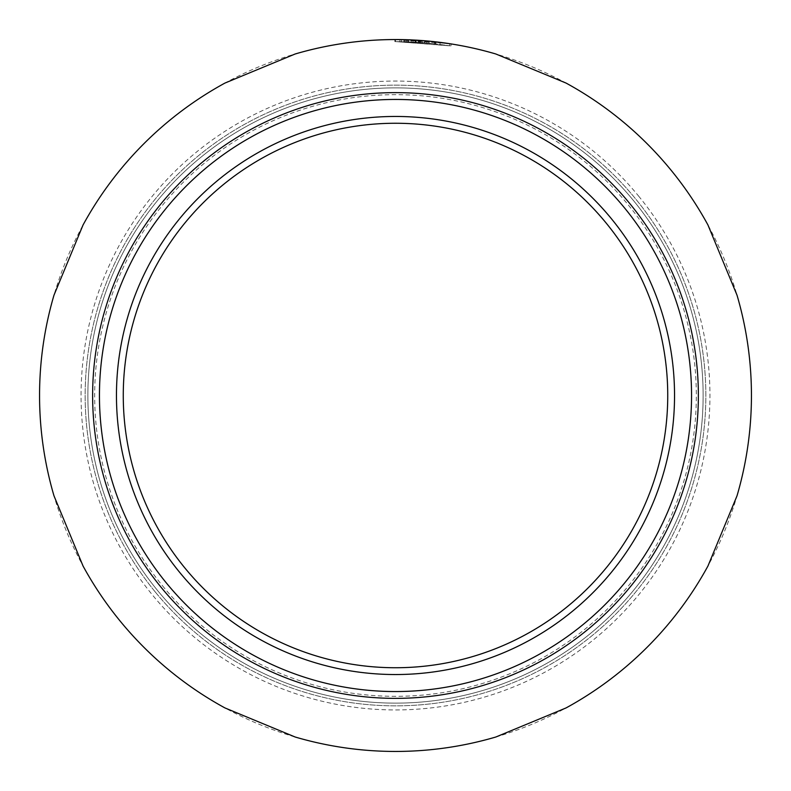 <?xml version="1.0" encoding="UTF-8"?>
<svg xmlns="http://www.w3.org/2000/svg" width="791" height="791" viewBox="0 0 791 791"><rect width="100%" height="100%" fill="white"/><g stroke="black" fill="none" stroke-linecap="round" stroke-linejoin="round"><path stroke-width="0.59" stroke-dasharray="3.96 2.97" d="M158.566 206.846A302.864 302.864 0 0 1 584.154 158.566A302.864 302.864 0 0 1 632.434 584.154A302.864 302.864 0 0 1 206.846 632.434A302.864 302.864 0 0 1 158.566 206.846M157.201 590.046A307.63 307.63 0 0 0 590.046 633.799A307.63 307.63 0 0 0 633.799 200.954A307.63 307.63 0 0 0 200.954 157.201A307.63 307.63 0 0 0 157.201 590.046A307.63 307.63 0 0 0 590.046 633.799A307.63 307.63 0 0 0 633.799 200.954A307.63 307.63 0 0 0 200.954 157.201A307.63 307.63 0 0 0 157.201 590.046A307.63 307.63 0 0 0 590.046 633.799A307.63 307.63 0 0 0 633.799 200.954A307.63 307.63 0 0 0 200.954 157.201A307.63 307.63 0 0 0 157.201 590.046A307.63 307.63 0 0 0 590.046 633.799A307.63 307.63 0 0 0 633.799 200.954A307.63 307.63 0 0 0 200.954 157.201A307.63 307.63 0 0 0 157.201 590.046A307.63 307.63 0 0 0 590.046 633.799A307.63 307.63 0 0 0 633.799 200.954A307.63 307.63 0 0 0 200.954 157.201A307.63 307.63 0 0 0 157.201 590.046M155.095 591.767A310.349 310.349 0 0 0 591.767 635.905A310.349 310.349 0 0 0 635.905 199.233A310.349 310.349 0 0 0 199.233 155.095A310.349 310.349 0 0 0 155.095 591.767A310.349 310.349 0 0 0 591.767 635.905A310.349 310.349 0 0 0 635.905 199.233A310.349 310.349 0 0 0 199.233 155.095A310.349 310.349 0 0 0 155.095 591.767M751.45 395.5A355.95 355.95 0 0 0 395.5 39.55A355.95 355.95 0 0 0 53.986 495.828L83.065 566.049A355.95 355.95 0 0 0 224.951 707.935L295.172 737.014A355.95 355.95 0 0 0 495.828 737.014L566.049 707.935A355.95 355.95 0 0 0 707.935 566.049L737.014 495.828A355.95 355.95 0 0 0 737.014 295.172L707.935 224.951A355.95 355.95 0 0 0 566.049 83.065L495.828 53.986A355.95 355.95 0 0 0 295.172 53.986L224.951 83.065A355.95 355.95 0 0 0 83.065 224.951L53.986 295.172A355.95 355.95 0 0 0 395.5 751.45A355.95 355.95 0 0 0 737.014 295.172L707.935 224.951A355.95 355.95 0 0 0 566.049 83.065L495.828 53.986A355.95 355.95 0 0 0 395.5 39.55L414.168 40.034M156.549 265.064A272.233 272.233 0 0 0 588 588A272.233 272.233 0 0 0 265.064 156.549A272.233 272.233 0 0 0 472.227 656.698A272.233 272.233 0 0 0 395.5 123.267A272.233 272.233 0 0 0 156.549 265.064M449.337 43.643L395.569 39.55L435.277 41.775M434.318 43.723L449.555 45.74L395.569 41.597L419.181 42.388L395.569 41.597L450.929 45.957L430.522 43.327L406.93 41.775L422.641 42.635L435.811 43.891L415.285 42.141L394.887 41.597L420.288 42.457L434.318 43.723L434.575 41.696L417.767 40.242M435.485 41.804L430.729 41.3L430.522 43.327M420.624 40.44L421.593 40.509M421.999 40.539L419.952 40.39M425.42 40.806L427.852 41.023M428.188 41.053L429.988 41.221M430.541 41.28L432.242 41.448M432.262 41.448L434.269 41.666M407.958 39.768L409.066 39.807M420.328 40.42L420.288 42.457M405.862 39.698L405.803 41.745L394.887 41.597L418.518 42.338L435.119 43.812L418.795 42.358L394.857 41.597L418.518 42.338L435.129 43.821L405.803 41.745L405.921 39.698L404.596 39.669M406.198 39.708L404.755 39.669M404.023 39.649L403.38 39.639M402.362 39.619L397.992 39.56M397.438 39.56L396.706 39.55M417.302 40.222L412.853 39.975M414.355 40.054L410.114 39.847M411.963 39.926L407.592 39.758M407.869 39.768L435.347 41.785L416.086 40.143M408.611 39.787L408.542 41.834L403.894 41.696L435.119 43.812L403.885 41.696L435.129 43.821L408.532 41.834L408.611 39.787L409.817 39.837M408.324 39.777L403.113 39.629M416.689 40.183L435.347 41.785L412.378 39.946M411.528 39.906L409.916 39.847M404.419 39.659L403.805 39.649M405.289 39.688L410.855 39.886M411.122 39.896L419.764 40.381M404.419 41.705L404.468 39.659L397.903 39.56M398.338 39.56L399.663 39.57M399.88 41.616L399.91 39.58L399.336 39.57M400.028 39.58L402.639 39.619M403.875 41.696L404.231 39.659M433.082 41.537L437.443 42.032M428.247 41.063L427.447 40.984M427.219 40.964L426.141 40.875M420.001 40.39L419.448 40.351M415.661 40.123L415.127 40.094M434.496 41.696L435.89 41.844M435.989 41.864L435.811 43.891L436.049 41.864L435.07 41.755M399.9 39.58L398.812 39.57M398.664 39.56L395.579 39.55L395.579 41.597L395.579 39.55M394.887 39.55L394.887 41.597L394.887 39.55L398.595 39.56M412.595 39.955L411.478 39.906M411.36 39.906L409.57 39.827M409.194 39.817L405.21 39.679L408.126 39.777L407.029 39.738L406.93 41.775L406.999 39.738M402.955 39.629L400.523 39.59M402.174 39.609L400.78 39.59M415.937 40.133L415.819 42.18L415.937 40.133L414.533 40.054M410.074 39.847L409.303 39.817M418.647 40.301L418.518 42.338L418.647 40.301L435.357 41.785L414.276 40.044M407.375 39.748L408.027 39.768M408.967 39.807L411.261 39.896M412.942 42.022L413.04 39.985L414.148 40.034M413.07 39.985L404.676 39.669M413.1 39.985L414.88 40.074M411.31 41.943L411.043 39.886M410.964 39.886L409.995 39.847M409.778 39.837L409.263 39.817M434.338 41.676L415.947 40.133M435.218 41.775L435.129 43.812M405.387 39.688L405.961 39.708M406.366 39.718L405.081 39.679M406.92 39.738L408.275 39.777M395.322 39.55L396.598 39.55M396.963 39.55L397.517 39.56M424.767 42.803L424.935 40.766L424.273 40.717M422.641 42.635L422.799 40.598L424.619 40.746M424.431 40.727L425.222 40.796M424.401 42.773L424.569 40.737L426.883 40.934M403.924 39.649L404.557 39.669M408.047 41.814L408.126 39.777L408.907 39.807M401.502 41.646L401.541 39.599M394.857 41.597L394.857 39.55L394.867 41.597M419.368 42.398L419.507 40.361M426.814 42.981L426.992 40.944L426.814 42.981M429.029 43.179L429.216 41.152M403.885 41.696L403.944 39.649M395.569 41.597L395.569 39.55M450.929 45.957L451.246 43.94L450.929 45.957M415.285 42.141L415.394 40.104M410.499 39.866L411.745 39.916M415.463 42.15L415.759 40.123M419.309 40.351L419.181 42.388L419.309 40.351L422.236 40.559M422.799 40.598L423.907 40.687M425.696 40.835L426.319 40.885M425.776 40.835L423.195 40.628M423.086 40.618L421.573 40.509M415.433 42.15L415.552 40.114M404.428 41.705L404.478 39.659M449.555 45.74L449.871 43.723L449.555 45.74M434.447 43.742L428.89 43.169L434.447 43.742L434.674 41.715M428.89 43.169L429.078 41.142L428.89 43.169M440.201 42.368L439.944 44.395L440.201 42.368L437.799 42.071M162.471 585.745A300.817 300.817 0 0 0 585.745 628.529A300.817 300.817 0 0 0 628.529 205.255A300.817 300.817 0 0 0 205.255 162.471A300.817 300.817 0 0 0 162.471 585.745M639.069 196.643A314.432 314.432 0 0 0 196.643 151.931A314.432 314.432 0 0 0 151.931 594.357A314.432 314.432 0 0 0 594.357 639.069A314.432 314.432 0 0 0 639.069 196.643M395.5 39.55A355.95 355.95 0 0 0 295.172 53.986L224.951 83.065A355.95 355.95 0 0 0 83.065 224.951L53.986 295.172A355.95 355.95 0 0 0 39.55 395.5M123.267 395.5A272.233 272.233 0 0 0 656.698 472.227A272.233 272.233 0 0 0 667.733 395.5M421.148 42.526L421.296 40.489M416.155 42.19L416.274 40.153L416.145 42.19M418.805 42.358L418.933 40.321L418.795 42.358"/><path stroke-width="1.19" d="M158.566 206.846A302.864 302.864 0 0 1 584.154 158.566A302.864 302.864 0 0 1 632.434 584.154A302.864 302.864 0 0 1 206.846 632.434A302.864 302.864 0 0 1 158.566 206.846A302.864 302.864 0 0 0 206.846 632.434A302.864 302.864 0 0 0 632.434 584.154M608.467 565.081A272.233 272.233 0 0 1 123.267 395.5A272.233 272.233 0 0 1 485.318 138.504A272.233 272.233 0 0 1 608.467 565.081M613.796 569.312A279.045 279.045 0 0 1 221.688 613.796A279.045 279.045 0 0 1 177.204 221.688A279.045 279.045 0 0 1 569.312 177.204A279.045 279.045 0 0 1 613.796 569.312M53.986 495.828A355.95 355.95 0 0 1 53.986 295.172L83.065 224.951A355.95 355.95 0 0 1 224.951 83.065L295.172 53.986A355.95 355.95 0 0 1 495.828 53.986L566.049 83.065A355.95 355.95 0 0 1 707.935 224.951L737.014 295.172A355.95 355.95 0 0 1 737.014 495.828L707.935 566.049A355.95 355.95 0 0 1 566.049 707.935L495.828 737.014A355.95 355.95 0 0 1 295.172 737.014L224.951 707.935A355.95 355.95 0 0 1 83.065 566.049L53.986 495.828M395.569 39.55L407.958 39.768M426.992 40.944L449.337 43.643M434.575 41.696L435.485 41.804M440.201 42.368L425.42 40.806M429.988 41.221L430.541 41.28M409.303 39.817L410.727 39.876M410.796 39.876L413.446 40.005M413.841 40.025L414.613 40.064M414.919 40.084L420.328 40.42M419.448 40.351L407.503 39.748M404.181 39.659L402.105 39.609M401.699 39.599L396.113 39.55M403.38 39.639L402.767 39.619M397.992 39.56L397.438 39.56M407.128 39.738L407.869 39.768M410.499 39.866L411.528 39.906M415.661 40.123L416.689 40.183M396.706 39.55L400.473 39.59M398.595 39.56L397.517 39.56M399.336 39.57L400.028 39.58M402.639 39.619L403.479 39.639M403.726 39.649L422.236 40.559M435.07 41.755L433.784 41.616M433.686 41.607L433.082 41.537M431.352 41.359L428.247 41.063M426.29 40.885L425.677 40.835M421.573 40.509L420.664 40.44M430.739 41.3L431.827 41.409M400.523 39.59L399.663 39.57M403.805 39.649L402.174 39.609M419.319 40.351L417.243 40.212M417.084 40.203L418.647 40.301M416.402 40.163L415.127 40.094M408.275 39.777L408.967 39.807M435.347 41.785L434.338 41.676M406.92 39.738L407.83 39.768M412.516 39.955L406.999 39.738M408.611 39.787L407.375 39.748M404.596 39.669L405.387 39.688M412.378 39.946L411.399 39.906M434.655 41.705L435.218 41.775M416.036 40.143L416.936 40.193M424.619 40.746L413.1 39.985M394.857 39.55L395.49 39.55M423.907 40.687L424.431 40.727M163.895 211.088A296.061 296.061 0 0 1 579.912 163.895A296.061 296.061 0 0 1 627.105 579.912A296.061 296.061 0 0 1 211.088 627.105A296.061 296.061 0 0 1 163.895 211.088"/></g></svg>
